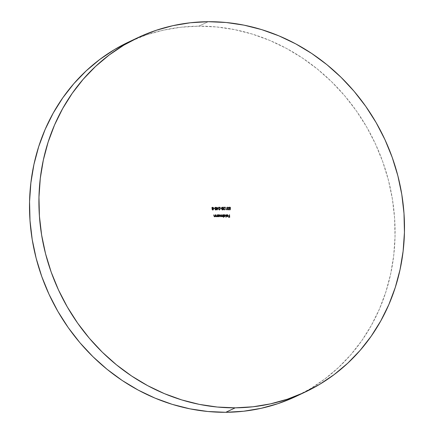 <?xml version="1.0" encoding="UTF-8"?>
<svg xmlns="http://www.w3.org/2000/svg" width="434" height="434" viewBox="0 0 434 434"><rect width="100%" height="100%" fill="white"/><g stroke="black" fill="none" stroke-linecap="round" stroke-linejoin="round"><path stroke-width="0.33" stroke-dasharray="2.17 1.63" d="M296.221 396.302A195.951 179.698 64.6 0 0 388.191 179.269A195.951 179.698 64.6 0 0 198.794 26.165L208.206 21.7L198.794 26.165A195.951 179.698 64.6 0 0 128.361 42.163M128.431 42.131L146.459 34.861L163.488 30.13L180.989 27.223L198.794 26.165L216.723 26.962L234.615 29.61L252.29 34.091L269.579 40.346L286.315 48.331L302.341 57.961L317.498 69.142L331.647 81.766L344.639 95.719L356.363 110.86L366.692 127.043L375.54 144.115L382.815 161.909L388.446 180.256L392.379 198.978L394.582 217.895L395.027 236.828L393.714 255.588L390.654 274L385.875 291.881L379.424 309.068L371.363 325.386L361.772 340.679L350.737 354.806L338.374 367.631L324.795 379.018L310.131 388.875L294.523 397.094M229.57 217.266L228.382 217.071L229.57 217.266M229.342 217.06L229.402 216.219L228.306 216.018L229.288 216.273L229.342 217.06M229.266 216.013L229.298 214.711L229.266 216.013M212.107 209.318L212.416 208.781L211.781 208.163L212.546 207.349L211.808 207.881L212.297 208.835L212.107 209.318M213.078 209.937L211.993 209.372L212.465 209.985L213.192 209.85M212.991 208.83L213.403 208.353M213.132 207.55L212.855 207.387M212.372 207.36L211.928 207.631M212.161 207.75L213.11 207.864L212.844 208.651M212.693 208.683L213.202 208.125L212.345 207.642M212.34 209.069L213.105 209.193L212.882 209.747M212.801 209.763L213.165 209.367L212.649 208.949L212.21 209.383M214.553 208.456L213.615 208.255L214.553 208.456M218.269 216.664L217.933 216.718L217.922 214.797L217.933 216.718L218.269 216.664M218.042 215.172L218.535 214.835M219.284 216.637L218.123 216.371L219.349 216.609M219.409 215.09L219.094 214.879M218.373 215.15L219.43 215.492L219.11 216.463M218.98 216.501L219.506 215.774L218.514 215.08M216.555 216.761L217.201 216.387L217.553 216.669L217.201 216.387L216.555 216.761L215.828 215.823L215.877 214.814L215.996 216.468L217.076 216.544M216.577 216.533L217.255 215.98L217.206 214.803L216.772 216.495M214.515 216.778L215.156 216.403L215.514 216.68L215.156 216.403L214.515 216.778L213.788 215.834L213.837 214.825L213.951 216.485L215.036 216.555M214.537 216.55L215.215 215.991L215.166 214.819L214.732 216.512M214.054 216.181L214 215.758M230.204 209.785L229.081 209.584L230.204 209.785M229.472 207.24L228.892 208.206L229.396 208.9L229.982 208.906L229.901 209.579L230.101 208.852L229.705 208.96L228.886 208.13L229.662 207.219M230.438 207.881L229.488 207.512M229.13 207.886L229.667 207.485L230.411 207.794M222.609 216.36L222.848 216.685L221.432 216.273L220.819 216.729L220.163 215.844L220.206 214.781L220.309 216.447L221.307 216.485M222.029 216.723L221.432 216.273L220.819 216.729M220.841 216.501L221.465 215.497L221.416 214.77L220.987 216.479M222.121 216.485L222.62 214.759L222.186 216.468M223.732 217.374L223.396 217.434L223.331 214.759L223.396 217.434L223.732 217.374M223.45 215.134L223.944 214.797M224.698 216.593L223.532 216.316L224.172 216.702L224.904 216.42L224.622 216.631M224.817 215.052L224.503 214.841M223.787 215.112L224.839 215.454L224.524 216.42M224.394 216.463L224.915 215.736L223.928 215.042M225.897 217.358L225.62 214.738L225.897 217.358M226.694 215.085L227.318 215.025L227.758 215.665L227.183 214.928L226.244 215.275L227.025 214.754M226.553 215.215L226.901 214.759M227.817 216.333L227.156 216.685L226.418 216.322L226.179 215.676L226.749 216.599L227.817 216.333M227.378 214.814L227.888 215.34M227.693 216.485L227.156 216.685M227.367 216.409L227.752 215.893L226.412 215.904L227.866 215.839L227.128 216.457M227.845 209.655L228.528 209.204L228.094 209.633M228.289 209.828L227.199 209.264L227.562 208.678L226.993 208.065L227.769 207.235M228.615 207.929L227.562 207.533M227.47 209.063L228.127 208.781L227.416 209.264M228.414 209.731L227.801 209.91L227.264 209.492L227.449 208.732L226.998 207.897L227.465 207.295M228.588 207.853L227.378 207.636M226.418 209.812L225.946 209.872L225.886 207.262L225.946 209.872L226.418 209.812M224.166 209.687L224.801 209.036L224.378 209.644M224.541 209.85L223.391 209.193L224.492 207.533L223.233 207.333L224.373 207.588L223.456 208.803L223.467 209.486L224.031 209.937L224.72 209.693M223.868 208.559L223.635 208.944M222.723 209.872L222.392 209.964L221.465 208.624L222.203 207.278M222.04 207.284L221.492 207.957L221.524 209.074L222.181 209.931L223.027 209.486L222.664 209.899M221.839 209.307L221.725 208.971M221.807 207.788L222.3 207.544L222.745 207.924L222.875 209.161L222.528 209.671M222.365 209.698L222.886 208.613L222.137 207.544M221.232 208.407L220.293 208.206L221.232 208.407M219.344 209.72L219.978 209.074L219.555 209.682M219.713 209.888L218.568 209.231L219.664 207.566L218.411 207.371L219.55 207.626L218.633 208.841L218.644 209.524L219.208 209.975L219.897 209.731M219.045 208.597L218.812 208.976M217.13 209.882L216.712 207.919L217.13 209.882M216.87 207.973L216.951 207.327L216.87 207.973M217.184 209.34L217.825 208.228L217.108 208.233L217.944 208.168L217.184 209.34M216.045 209.92L215.714 210.013L214.787 208.673L215.524 207.327M215.362 207.333L214.819 208.005L214.846 209.123L215.302 209.888L215.92 209.975L216.349 209.535L216.105 209.877M215.161 209.356L215.047 209.02M215.128 207.837L215.622 207.593L216.067 207.973L216.197 209.21L215.85 209.72M215.687 209.747L216.208 208.662L215.459 207.593"/><path stroke-width="0.65" d="M235.206 407.835A195.951 179.698 -115.4 0 1 45.809 254.731A195.951 179.698 -115.4 0 1 137.779 37.698A195.951 179.698 -115.4 0 1 208.206 21.7L226.141 22.497L244.027 25.15L261.702 29.626L278.991 35.886L295.733 43.867L311.758 53.496L326.916 64.677L341.059 77.306L354.057 91.254L365.775 106.395L376.11 122.578L384.953 139.65L392.227 157.444L397.859 175.792L401.797 194.513L404 213.436L404.445 232.364L403.126 251.123L400.067 269.536L395.287 287.422L388.837 304.603L380.775 320.921L371.184 336.22L360.155 350.346L347.786 363.166L334.207 374.558L319.543 384.41L303.941 392.629L287.541 399.139L270.512 403.87L253.011 406.777L235.206 407.835L217.277 407.038L199.385 404.39L181.71 399.909L164.421 393.654L147.685 385.669L131.659 376.039L116.502 364.858L102.353 352.234L89.361 338.281L77.637 323.14L67.308 306.957L58.46 289.885L51.185 272.091L45.554 253.744L41.621 235.022L39.418 216.105L38.973 197.172L40.286 178.412L43.346 160L48.125 142.119L54.575 124.932L62.637 108.614L72.228 93.321L83.263 79.194L95.626 66.369L109.205 54.982L123.869 45.125L139.477 36.906L155.871 30.402L172.9 25.671L190.407 22.758L208.206 21.7A195.951 179.698 -115.4 0 1 397.604 174.81A195.951 179.698 -115.4 0 1 305.639 391.837A195.951 179.698 -115.4 0 1 235.206 407.835L225.794 412.3L235.206 407.835M137.779 37.698L128.361 42.163A195.951 179.698 64.6 0 0 36.396 259.19A195.951 179.698 64.6 0 0 225.794 412.3A195.951 179.698 64.6 0 0 296.221 396.302L305.639 391.837M218.351 207.902L217.206 207.913L216.951 207.327L216.729 208.179L217.011 208.179L217.13 209.942L218.351 207.902L217.13 209.882L218.351 207.902L217.206 207.913L216.951 207.327L216.729 208.179L217.011 208.179L217.13 209.942L218.351 207.902M221.335 208.146L220.429 208.412L221.335 208.146M223.738 208.738L224.986 207.268L223.347 207.278L224.492 207.533L223.51 209.139L224.291 209.893L225.018 209.036L224.286 209.633L223.754 208.884L224.986 207.268L223.347 207.278L224.492 207.533L223.51 209.004L224.291 209.893L225.018 209.036L224.454 209.606M227.888 207.181L227.112 208.011L227.562 208.678L227.318 209.204L228.072 209.866L228.74 209.204L228.051 209.6L227.595 209.378L228.105 208.521L227.416 208.239L227.378 207.729L227.904 207.441L228.745 207.924L228.615 207.593L227.731 207.192L227.112 207.864L227.562 208.678L227.416 209.508L228.213 209.85L228.74 209.204L227.931 209.66L228.409 209.264L227.931 209.66L227.535 209.204L228.105 208.521L227.329 207.984L227.904 207.441L228.745 207.924L227.888 207.181L227.416 207.311M225.837 214.738L226.016 217.358L225.837 214.738M222.837 214.759L222.615 216.137L222.165 216.436L221.416 214.77L221.421 216.121L220.96 216.447L220.206 214.781L220.429 216.392L221.036 216.664L221.552 216.219L222.143 216.664L222.729 216.306L222.968 216.626L222.837 214.759L222.843 216.626L222.837 214.759L222.165 216.436L221.416 214.77L220.96 216.447L220.206 214.781L220.277 215.79L220.939 216.674L221.552 216.219L222.968 216.626L222.837 214.759M215.383 214.814L215.145 216.192L214.651 216.49L214.201 216.208L213.837 214.825L214.363 216.669L215.275 216.349L215.514 216.68L215.383 214.814L215.394 216.68L215.383 214.814L215.215 215.991L214.651 216.49L213.837 214.825L213.908 215.779L214.629 216.723L215.275 216.349L215.514 216.68L215.383 214.814M218.042 215.172L218.855 214.759L218.042 215.172L217.922 214.852L218.052 216.664L218.242 216.316L218.98 216.691L219.799 216.094L219.523 215.036L218.752 214.765L218.161 215.118L217.922 214.797L218.052 216.664L218.242 216.316L219.349 216.609M211.928 207.631L212.665 207.289L211.9 208.108L212.416 208.781L212.204 209.617L212.839 209.975L213.495 209.454L213.11 208.776L213.425 207.712L212.486 207.306L211.906 207.935L212.416 208.781L212.107 209.318L213.023 209.964M229.515 214.711L229.385 215.958L228.425 215.964L229.402 216.219L229.456 217.005L228.517 217.277L229.694 217.266L229.515 214.711L229.57 217.266L229.515 214.711L229.385 215.958L228.425 215.964L229.402 216.219L229.456 217.005L228.517 217.277L229.694 217.266L229.515 214.711M214.656 208.195L213.75 208.461L214.656 208.195M217.423 214.797L217.19 216.175L216.691 216.474L216.24 216.192L215.877 214.814L216.403 216.653L217.315 216.333L217.553 216.669L217.423 214.797L217.434 216.669L217.423 214.797L217.255 215.98L216.691 216.474L215.877 214.814L215.948 215.763L216.669 216.707L217.315 216.333L217.553 216.669L217.423 214.797M229.369 207.273L229.781 207.164L229.006 208.07L230.101 208.852L230.02 209.524L229.217 209.79L230.204 209.785L230.362 208.504L229.619 208.608L229.223 207.951L229.667 207.441L230.525 207.718L229.944 207.181L229.109 207.55L229.255 208.662L230.101 208.852L230.02 209.524L229.217 209.79L230.204 209.785L230.362 208.504L229.841 208.64L229.223 208.081L229.787 207.43L230.568 207.881L229.781 207.164L229.309 207.3M223.45 215.134L224.264 214.716L223.45 215.134L223.331 214.759L223.515 217.374L223.651 216.262L224.741 216.577L225.251 215.682L224.622 214.787L223.57 215.08L223.331 214.759L223.515 217.374L223.651 216.262L224.758 216.571M227.183 214.928L227.877 215.606L226.32 215.79L226.868 216.539L227.649 216.539L228.094 215.817L227.796 214.966L227.015 214.705L226.364 215.215L227.183 214.928L227.877 215.606L226.298 215.622L226.537 216.268L227.27 216.626L227.937 216.273L228.094 215.649L227.139 214.694L226.564 215.324M226.629 209.546L226.26 209.551L225.886 207.262L226.065 209.812L226.629 209.546L226.26 209.551L225.886 207.262L226.065 209.812L226.629 209.546M222.322 207.219L221.584 208.57L222.512 209.904L223.222 208.553L222.707 207.479L221.996 207.311L222.322 207.219L221.676 207.691L221.606 208.792L222.099 209.779L222.718 209.872L223.141 209.432L223.152 208.049L222.675 207.311L222.203 207.278L223.103 208.613L222.322 207.219L221.92 207.338M218.915 208.776L220.163 207.3L218.524 207.311L219.664 207.566L218.687 209.172L219.468 209.926L220.195 209.069L219.463 209.665L218.931 208.922L220.163 207.3L218.524 207.311L219.664 207.566L218.687 209.042L219.468 209.926L220.195 209.069L219.626 209.638M215.644 207.268L214.906 208.618L215.834 209.953L216.544 208.602L216.029 207.528L215.318 207.36L215.644 207.268L214.998 207.74L214.928 208.841L215.421 209.828L216.04 209.92L216.463 209.481L216.474 208.098L215.996 207.36L215.524 207.327L216.425 208.662L215.644 207.268L215.242 207.387M294.523 397.094L278.129 403.598L261.1 408.329L243.593 411.242L225.794 412.3L207.859 411.503L189.973 408.85L172.298 404.374L155.009 398.114L138.267 390.133L122.242 380.504L107.084 369.323L92.941 356.694L79.943 342.746L68.225 327.605L57.89 311.422L49.047 294.35L41.773 276.556L36.141 258.208L32.203 239.487L30 220.564L29.555 201.636L30.874 182.877L33.933 164.464L38.713 146.578L45.163 129.397L53.225 113.079L62.816 97.78L73.845 83.653L86.214 70.834L99.793 59.442L114.457 49.59L128.431 42.131M228.501 217.065L229.456 217.005L228.501 217.065M228.43 216.018L229.385 215.958L228.43 216.018M212.665 207.289L213.539 208.076L212.665 207.289L212.047 207.577M213.11 208.776L213.539 208.076L212.991 208.83L213.501 209.318L213.11 208.776M212.839 209.975L213.382 209.372L212.72 210.034M212.975 209.985L213.376 209.508L212.991 208.83L213.387 207.946L212.855 207.387L212.199 207.414M212.562 207.609L211.998 208.157L212.682 207.555L213.322 208.065L212.741 208.635L211.998 208.157L212.627 208.689L212.02 208.271L212.899 207.582L213.322 208.065L212.964 208.597L212.139 208.212L212.682 207.555M213.034 208.537L212.693 208.683M213.029 209.671L212.264 209.551L212.562 208.944M212.21 209.383L212.768 208.895L213.284 209.313L212.834 209.714L212.21 209.383L212.714 209.768L213.165 209.367L212.714 209.768M212.324 209.324L212.768 208.895L213.284 209.313L212.508 209.627L212.356 209.15L212.768 208.895M213.202 208.125L212.741 208.635M213.284 209.313L212.834 209.714M213.734 208.255L214.542 208.249L213.734 208.255M218.855 214.759L219.843 215.72L218.855 214.759L218.161 215.118M218.98 216.691L219.843 215.72L218.866 216.745M218.123 216.371L218.145 216.664L218.123 216.371M219.495 216.463L219.213 216.674L219.718 215.969L219.409 215.09L218.34 214.906M219.409 215.09L219.094 214.879M218.747 215.042L218.085 215.779L218.861 214.987L219.626 215.72L218.964 216.457L218.085 215.779L218.844 216.517L218.156 216.067L219.002 214.998L219.626 215.72L219.23 216.403L218.844 216.517L218.226 215.872L218.373 215.199L218.861 214.987M216.924 216.664L216.555 216.761M216.669 216.707L217.315 216.333M216.94 216.387L216.159 216.322L215.882 214.868L216.094 216.17L216.691 216.474M216.577 216.533L217.141 216.034M214.884 216.68L214.515 216.778M214.629 216.723L215.275 216.349M214.901 216.403L214.119 216.338L213.843 214.879L214.054 216.181L214.651 216.49M214.537 216.55L215.101 216.051M229.781 207.164L230.449 207.935L229.939 207.268L229.298 207.306M229.488 207.512L229.787 207.43M229.667 207.485L229.103 208.136L229.722 208.694L230.362 208.504L230.096 209.785L230.248 208.559L229.505 208.667L229.119 208.255L229.548 207.495M222.143 216.664L222.501 216.566M221.02 216.696L221.552 216.219L220.819 216.729M220.939 216.674L221.552 216.219M220.987 216.479L220.467 216.295L220.212 214.835L220.38 215.844L221.101 216.425M221.579 215.774L221.628 214.77L221.579 215.774L222.121 216.485M222.051 216.49L221.6 216.018M224.264 214.716L225.251 215.682L224.264 214.716L223.57 215.08M224.394 216.647L225.132 215.736L224.275 216.707M223.532 216.316L223.608 217.374L223.532 216.316M224.904 216.42L224.622 216.631L225.132 215.926L224.817 215.052L223.754 214.863M224.817 215.052L224.503 214.841M224.156 215.004L223.494 215.741L224.275 214.944L225.034 215.682L224.373 216.42L223.494 215.741L224.259 216.474L223.564 216.029L224.546 214.998L225.034 215.682L224.638 216.365L224.259 216.474L223.635 215.834L223.781 215.156L224.275 214.944M227.069 214.982L226.445 215.378L227.069 214.982M226.711 214.803L228.094 215.649L227.937 216.273L227.156 216.685M227.139 214.694L227.948 215.519L227.53 216.599M227.27 216.626L227.937 216.273M226.304 215.676L227.877 215.606L226.304 215.676M227.378 214.814L227.888 215.34M226.846 215.014L226.494 215.291M227.128 216.457L226.412 215.904L227.128 216.457L227.568 216.278L227.128 216.457L226.532 215.85L227.866 215.839L227.242 216.398L226.412 215.904L227.866 215.839L227.242 216.398M228.528 209.204L228.051 209.6M228.203 209.872L228.626 209.259L227.953 209.92M227.942 207.251L228.626 207.984L228.105 207.295M227.562 207.533L227.904 207.441M227.785 207.495L227.21 208.043L228.002 208.792L227.297 208.293L227.378 207.636M227.535 209.204L228.127 208.781M227.807 208.862L227.416 209.264L227.931 209.66M227.416 209.264L227.845 209.655M225.886 207.316L226.141 209.606L226.515 209.606L226.141 209.606L225.886 207.316M224.394 209.638L223.727 209.117L224.286 209.633M224.291 209.893L224.899 209.09L224.172 209.947M223.635 208.944L223.792 209.546L224.378 209.644M222.512 209.904L223.027 209.486L223.103 208.613L222.392 209.964M222.447 209.693L221.845 207.924L222.333 207.485L223.005 208.559L222.485 209.644L221.948 209.492L221.676 208.298L222.137 207.544M221.839 209.307L221.725 208.971M221.731 207.978L222.213 207.539L221.682 208.624L222.609 209.627M222.365 209.698L221.79 208.407L222.333 207.485L223.005 208.559L222.485 209.644M220.412 208.206L221.221 208.201L220.412 208.206M219.571 209.671L218.904 209.15L219.463 209.665M219.468 209.926L220.076 209.128L219.349 209.985M218.785 209.21L219.555 209.682M216.718 207.973L216.989 207.913L216.718 207.973M216.951 207.381L217.087 207.967L218.231 207.962L217.087 207.967L216.951 207.381M217.108 208.233L217.184 209.34L217.108 208.233L217.944 208.168L217.304 209.286L217.108 208.233M215.834 209.953L216.105 209.893M215.92 209.975L216.425 208.662L215.714 210.013M216.105 209.877L216.349 209.535L216.105 209.877M215.052 208.027L215.535 207.588L215.004 208.673L215.687 209.747L215.991 209.649L215.123 208.618L215.655 207.533L216.327 208.608L215.687 209.747L215.047 209.02L215.345 207.631M215.161 209.356L215.047 209.02M215.687 209.747L215.112 208.456L215.655 207.533L216.327 208.608L215.806 209.693M221.845 207.924L222.333 207.485M217.944 208.168L217.304 209.286L217.222 208.174L217.944 208.168M215.166 207.973L215.655 207.533"/></g></svg>
